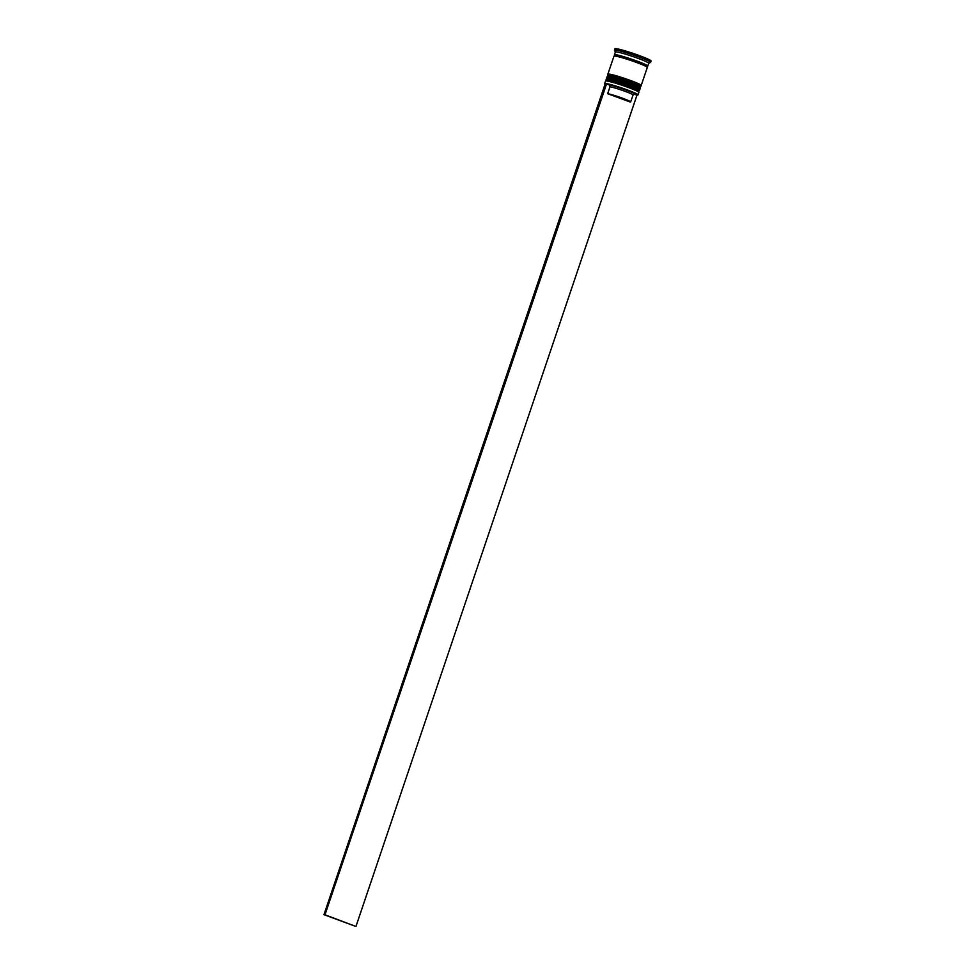 <?xml version="1.0" encoding="UTF-8"?>
<svg xmlns="http://www.w3.org/2000/svg" width="975" height="975" viewBox="0 0 975 975"><rect width="100%" height="100%" fill="white"/><g stroke="black" fill="none" stroke-linecap="round" stroke-linejoin="round"><path stroke-width="1.46" d="M605.195 83.813A17.306 1.292 -161.3 0 0 604.89 84.045L604.707 83.679A17.599 1.316 18.7 0 1 604.683 83.57A17.599 1.316 18.7 0 1 627.449 89.968A17.599 1.316 18.7 0 1 638.016 94.855A17.599 1.316 18.7 0 1 637.943 94.928L637.565 95.111A17.306 1.292 -161.3 0 0 627.254 90.224A17.306 1.292 -161.3 0 0 606.56 83.935L324.98 914.794L354.997 926.128L323.968 914.672L605.231 83.692L606.255 83.826M356.021 926.25L636.967 95.16A17.306 1.292 -161.3 0 0 637.565 95.111M605.609 80.998L606.718 80.45A16.721 1.255 18.7 0 1 628.266 86.604A16.721 1.255 18.7 0 1 638.296 91.138L638.844 92.247A17.599 1.316 -161.3 0 0 628.29 87.47A17.599 1.316 -161.3 0 0 605.609 80.998A17.599 1.316 -161.3 0 0 605.536 81.071L604.683 83.57M638.016 94.855L638.869 92.357A17.599 1.316 -161.3 0 0 638.844 92.247M607.011 76.842L608.132 76.294A16.721 1.255 18.7 0 1 629.679 82.448A16.721 1.255 18.7 0 1 639.697 86.982L640.258 88.091A17.599 1.316 -161.3 0 0 629.704 83.314A17.599 1.316 -161.3 0 0 607.011 76.842A17.599 1.316 -161.3 0 0 606.938 76.915L606.462 78.305A17.599 1.316 18.7 0 1 629.228 84.703A17.599 1.316 18.7 0 1 639.795 89.59A17.599 1.316 18.7 0 1 639.49 89.712M639.795 89.59L640.27 88.201A17.599 1.316 -161.3 0 0 640.258 88.091M615.054 55.38A17.599 1.316 18.7 0 1 614.433 54.758L615.371 51.992A17.599 1.316 18.7 0 1 638.138 58.39A17.599 1.316 18.7 0 1 648.704 63.278L647.766 66.044A17.599 1.316 18.7 0 1 646.912 66.166M615.359 52.041L614.469 50.249A19.061 1.426 18.7 0 1 614.457 50.139A19.061 1.426 18.7 0 1 639.112 57.062A19.061 1.426 18.7 0 1 650.569 62.363A19.061 1.426 18.7 0 1 650.483 62.437L648.692 63.314M607.303 78.585A16.721 1.255 18.7 0 1 628.924 84.667A16.721 1.255 18.7 0 1 638.966 89.31M608.705 74.429A16.721 1.255 18.7 0 1 630.338 80.511A16.721 1.255 18.7 0 1 640.38 85.154M608.034 74.441A17.599 1.316 18.7 0 1 607.876 74.149A17.599 1.316 18.7 0 1 630.642 80.547A17.599 1.316 18.7 0 1 641.209 85.434A17.599 1.316 18.7 0 1 640.904 85.556M607.876 74.149L613.97 56.148A17.599 1.316 18.7 0 1 636.736 62.546A17.599 1.316 18.7 0 1 647.303 67.433L641.209 85.434M614.433 54.758A17.599 1.316 18.7 0 1 637.199 61.157A17.599 1.316 18.7 0 1 647.766 66.044M614.457 50.139L614.92 48.75A19.061 1.426 18.7 0 1 639.588 55.685A19.061 1.426 18.7 0 1 651.032 60.974L650.569 62.363M607.644 93.685A12.907 0.963 18.7 0 1 622.915 98.353A12.907 0.963 18.7 0 1 630.667 101.936A12.907 0.963 18.7 0 1 630.264 102.034L607.644 93.685L609.997 86.763A12.907 0.963 18.7 0 1 625.267 91.418A12.907 0.963 18.7 0 1 633.019 95.002L630.667 101.936M609.997 86.763L609.168 84.898A14.369 1.073 18.7 0 1 626.243 90.102A14.369 1.073 18.7 0 1 634.81 94.161L633.007 95.038M609.168 84.898L606.56 83.935M636.967 95.16L634.567 94.27M324.98 914.794L323.968 914.672M637.601 91.37A16.721 1.255 -161.3 0 0 628.266 86.604A16.721 1.255 -161.3 0 0 611.995 81.364A16.721 1.255 -161.3 0 0 607.133 81.047M628.863 85.812A17.599 1.316 18.7 0 1 639.429 90.699L639.515 90.419A17.599 1.316 -161.3 0 0 628.948 85.532A17.599 1.316 -161.3 0 0 606.182 79.133L606.097 79.414A17.599 1.316 18.7 0 1 628.863 85.812M628.973 84.679A16.721 1.255 18.7 0 1 638.259 89.42M607.791 79.109A16.721 1.255 18.7 0 1 612.653 79.426A16.721 1.255 18.7 0 1 628.924 84.667C644.621 91.041 637.93 88.883 639.515 90.419M639.003 87.214A16.721 1.255 -161.3 0 0 629.679 82.448A16.721 1.255 -161.3 0 0 613.397 77.208A16.721 1.255 -161.3 0 0 608.546 76.903M630.264 81.656A17.599 1.316 18.7 0 1 640.831 86.543L640.928 86.263A17.599 1.316 -161.3 0 0 630.362 81.376A17.599 1.316 -161.3 0 0 607.596 74.978L607.498 75.258A17.599 1.316 18.7 0 1 630.264 81.656M630.374 80.523A16.721 1.255 18.7 0 1 639.661 85.276M609.204 74.953A16.721 1.255 18.7 0 1 614.055 75.27A16.721 1.255 18.7 0 1 630.338 80.511C646.023 86.885 639.332 84.727 640.928 86.263M615.493 55.599A17.453 1.304 18.7 0 1 619.649 55.551A17.453 1.304 18.7 0 1 637.15 61.145A17.453 1.304 18.7 0 1 646.425 66.068M638.43 91.406L639.429 90.699M628.948 84.667L610.667 78.926C604.463 77.878 607.644 78.573 606.182 79.133M606.45 80.584L606.097 79.414M639.832 87.25L640.831 86.543M630.362 80.511L612.081 74.77C605.877 73.722 609.058 74.417 607.596 74.978M607.864 76.428L607.498 75.258M646.388 66.056L647.059 66.081L646.766 66.97M614.677 56.111L615.53 55.599"/></g></svg>
